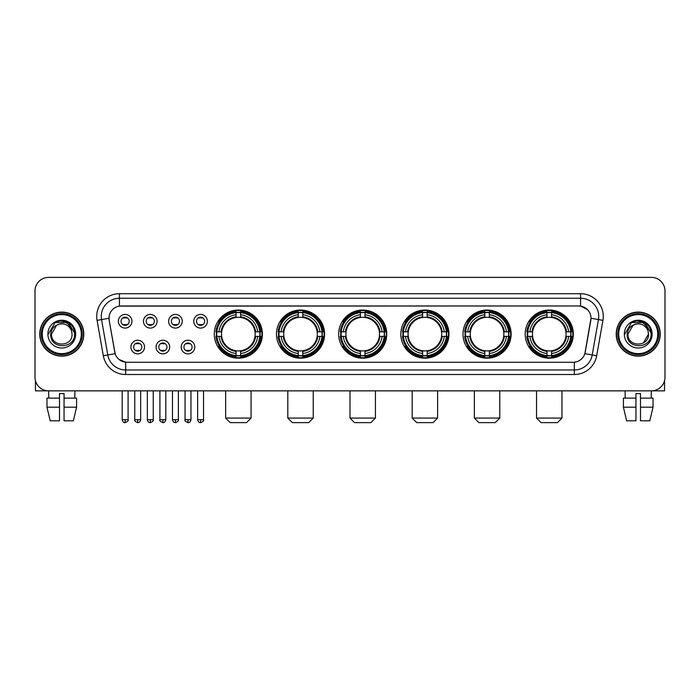 <?xml version="1.0" encoding="UTF-8"?>
<svg xmlns="http://www.w3.org/2000/svg" width="700" height="700" viewBox="0 0 700 700"><rect width="100%" height="100%" fill="white"/><g stroke="black" fill="none" stroke-linecap="round" stroke-linejoin="round"><path stroke-width="1.05" d="M463.015 334.11A24.054 24.054 0 0 0 487.077 358.172A24.054 24.054 0 0 0 511.131 334.11A24.054 24.054 0 0 0 487.077 310.056A24.054 24.054 0 0 0 463.015 334.11M276.474 334.11A24.054 24.054 0 0 0 300.527 358.172A24.054 24.054 0 0 0 324.581 334.11A24.054 24.054 0 0 0 300.527 310.056A24.054 24.054 0 0 0 276.474 334.11M338.651 334.11A24.054 24.054 0 0 0 362.705 358.172A24.054 24.054 0 0 0 386.767 334.11A24.054 24.054 0 0 0 362.705 310.056A24.054 24.054 0 0 0 338.651 334.11M400.838 334.11A24.054 24.054 0 0 0 424.891 358.172A24.054 24.054 0 0 0 448.945 334.11A24.054 24.054 0 0 0 424.891 310.056A24.054 24.054 0 0 0 400.838 334.11M525.201 334.11A24.054 24.054 0 0 0 549.255 358.172A24.054 24.054 0 0 0 573.317 334.11A24.054 24.054 0 0 0 549.255 310.056A24.054 24.054 0 0 0 525.201 334.11M214.287 334.11A24.054 24.054 0 0 0 238.341 358.172A24.054 24.054 0 0 0 262.395 334.11A24.054 24.054 0 0 0 238.341 310.056A24.054 24.054 0 0 0 214.287 334.11M169.671 347.051A6.808 6.808 0 0 1 162.864 353.859A6.808 6.808 0 0 1 156.056 347.051A6.808 6.808 0 0 1 162.864 340.244A6.808 6.808 0 0 1 169.671 347.051M158.778 347.051A4.086 4.086 0 0 0 162.864 351.137A4.086 4.086 0 0 0 166.95 347.051A4.086 4.086 0 0 0 162.864 342.965A4.086 4.086 0 0 0 158.778 347.051M194.819 347.051A6.808 6.808 0 0 1 188.002 353.859A6.808 6.808 0 0 1 181.195 347.051A6.808 6.808 0 0 1 188.002 340.244A6.808 6.808 0 0 1 194.819 347.051M183.925 347.051A4.086 4.086 0 0 0 188.002 351.137A4.086 4.086 0 0 0 192.089 347.051A4.086 4.086 0 0 0 188.002 342.965A4.086 4.086 0 0 0 183.925 347.051M144.524 347.051A6.808 6.808 0 0 1 137.716 353.859A6.808 6.808 0 0 1 130.909 347.051A6.808 6.808 0 0 1 137.716 340.244A6.808 6.808 0 0 1 144.524 347.051M133.63 347.051A4.086 4.086 0 0 0 137.716 351.137A4.086 4.086 0 0 0 141.803 347.051A4.086 4.086 0 0 0 137.716 342.965A4.086 4.086 0 0 0 133.63 347.051M157.097 321.265A6.808 6.808 0 0 1 150.29 328.081A6.808 6.808 0 0 1 143.482 321.265A6.808 6.808 0 0 1 150.29 314.457A6.808 6.808 0 0 1 157.097 321.265M146.204 321.265A4.086 4.086 0 0 0 150.29 325.351A4.086 4.086 0 0 0 154.376 321.265A4.086 4.086 0 0 0 150.29 317.188A4.086 4.086 0 0 0 146.204 321.265M182.245 321.265A6.808 6.808 0 0 1 175.438 328.081A6.808 6.808 0 0 1 168.621 321.265A6.808 6.808 0 0 1 175.438 314.457A6.808 6.808 0 0 1 182.245 321.265M171.351 321.265A4.086 4.086 0 0 0 175.438 325.351A4.086 4.086 0 0 0 179.515 321.265A4.086 4.086 0 0 0 175.438 317.188A4.086 4.086 0 0 0 171.351 321.265M207.384 321.265A6.808 6.808 0 0 1 200.576 328.081A6.808 6.808 0 0 1 193.769 321.265A6.808 6.808 0 0 1 200.576 314.457A6.808 6.808 0 0 1 207.384 321.265M196.49 321.265A4.086 4.086 0 0 0 200.576 325.351A4.086 4.086 0 0 0 204.662 321.265A4.086 4.086 0 0 0 200.576 317.188A4.086 4.086 0 0 0 196.49 321.265M131.95 321.265A6.808 6.808 0 0 1 125.143 328.081A6.808 6.808 0 0 1 118.335 321.265A6.808 6.808 0 0 1 125.143 314.457A6.808 6.808 0 0 1 131.95 321.265M121.056 321.265A4.086 4.086 0 0 0 125.143 325.351A4.086 4.086 0 0 0 129.229 321.265A4.086 4.086 0 0 0 125.143 317.188A4.086 4.086 0 0 0 121.056 321.265M103.32 355.757L97.072 320.355A22.698 22.698 0 0 1 119.42 293.72L580.58 293.72A22.698 22.698 0 0 1 602.928 320.355L596.68 355.757A22.698 22.698 0 0 1 574.332 374.509L125.668 374.509A22.698 22.698 0 0 1 103.32 355.757L107.782 354.97L101.544 319.567A18.156 18.156 0 0 1 119.42 298.252L580.58 298.252A18.156 18.156 0 0 1 598.456 319.567L592.218 354.97A18.156 18.156 0 0 1 574.332 369.967L125.668 369.967A18.156 18.156 0 0 1 107.782 354.97L115.15 353.666L109.174 320.355A12.259 12.259 0 0 1 121.24 305.97L578.76 305.97A12.259 12.259 0 0 1 590.826 320.355L585.226 352.126A12.259 12.259 0 0 1 573.16 362.259L126.84 362.259A12.259 12.259 0 0 1 114.774 352.126L109.174 320.355L109.121 316.409M216.449 336.385A22.015 22.015 0 0 1 216.449 331.844M527.363 336.385A22.015 22.015 0 0 1 527.363 331.844M402.999 336.385A22.015 22.015 0 0 1 402.999 331.844M340.812 336.385A22.015 22.015 0 0 1 340.812 331.844M278.626 336.385A22.015 22.015 0 0 1 278.626 331.844M465.176 336.385A22.015 22.015 0 0 1 465.176 331.844M39.769 334.11A22.015 22.015 0 0 0 61.784 356.125A22.015 22.015 0 0 0 83.79 334.11A22.015 22.015 0 0 0 61.784 312.104A22.015 22.015 0 0 0 39.769 334.11M616.21 334.11A22.015 22.015 0 0 0 638.216 356.125A22.015 22.015 0 0 0 660.231 334.11A22.015 22.015 0 0 0 638.216 312.104A22.015 22.015 0 0 0 616.21 334.11M119.42 293.72L119.42 306.11L578.76 305.97L580.58 306.11L587.423 309.558M573.16 362.259L126.84 362.259M125.668 374.509L125.668 362.197L119.122 359.52M602.928 320.355L591.019 318.255L584.85 353.666L596.68 355.757M665 290.99A13.615 13.615 0 0 0 651.385 277.375L48.615 277.375A13.615 13.615 0 0 0 35 290.99L35 377.23A13.615 13.615 0 0 0 48.615 390.854L651.385 390.854A13.615 13.615 0 0 0 665 377.23L665 290.99L665 377.23M35 290.99L35 377.23M651.385 277.375L48.615 277.375M48.816 398.116L48.615 390.854L651.385 390.854L651.184 398.116M35.455 380.721L35.455 390.854L88.104 390.854M46.97 398.116L46.97 407.19L50.199 420.805L46.97 407.19L46.97 398.116L59.509 398.116L59.509 393.575L64.05 393.575L64.05 398.116L76.589 398.116L76.589 407.19L73.36 420.805L76.589 407.19L64.05 407.19L64.05 398.116L64.05 420.805L73.36 420.805M74.944 390.854L74.743 398.116M59.509 398.116L59.509 420.805L50.199 420.805M46.97 407.19L59.509 407.19M81.296 334.11A19.521 19.521 0 0 0 61.784 314.598A19.521 19.521 0 0 0 42.262 334.11A19.521 19.521 0 0 0 61.784 353.631A19.521 19.521 0 0 0 81.296 334.11M82.206 334.11A20.422 20.422 0 0 0 61.784 313.688A20.422 20.422 0 0 0 41.352 334.11A20.422 20.422 0 0 0 61.784 354.541A20.422 20.422 0 0 0 82.206 334.11M83.562 334.11A21.787 21.787 0 0 0 61.784 312.331A21.787 21.787 0 0 0 39.996 334.11A21.787 21.787 0 0 0 61.784 355.898A21.787 21.787 0 0 0 83.562 334.11M71.671 331.389L72.039 334.11C72.669 347.349 50.89 347.349 51.52 334.11L56.647 325.229L59.238 324.179C54.154 325.561 51.328 328.869 50.759 334.11C49.665 349.72 75.084 349.317 74.62 334.11C74.699 329.805 73.098 326.244 69.825 323.426C66.85 321.256 63.534 320.399 59.894 320.871C66.605 321.396 70.525 324.905 71.671 331.389L72.039 334.11C72.669 347.349 50.89 347.349 51.52 334.11L56.647 325.229L59.238 324.179L56.647 325.229L51.52 334.11L56.647 325.229L59.238 324.179L56.647 325.229L51.52 334.11L56.647 325.229L59.238 324.179L56.647 325.229L51.52 334.11L56.647 325.229L59.238 324.179A10.255 10.255 0 0 1 71.671 331.389L72.039 334.11C72.669 347.349 50.89 347.349 51.52 334.11C50.89 347.349 72.669 347.349 72.039 334.11C72.669 347.349 50.89 347.349 51.52 334.11C50.89 347.349 72.669 347.349 72.039 334.11C72.669 347.349 50.89 347.349 51.52 334.11M47.889 334.11A13.886 13.886 0 0 0 61.784 348.005A13.886 13.886 0 0 0 75.67 334.11A13.886 13.886 0 0 0 61.784 320.224A13.886 13.886 0 0 0 47.889 334.11M59.894 320.871L55.09 322.525L48.405 334.11L55.09 322.525L68.469 322.525L75.154 334.11L68.469 322.525L55.09 322.525L48.405 334.11L55.09 322.525L68.469 322.525L75.154 334.11L68.469 322.525L55.09 322.525L48.405 334.11L55.09 322.525L68.469 322.525L75.154 334.11M246.514 422.625L230.169 422.625L225.636 418.084L251.055 418.084L246.514 422.625M240.616 355.6L240.616 356.51A22.514 22.514 0 0 0 260.741 336.385L259.831 336.385A21.604 21.604 0 0 1 240.616 355.6L240.616 353.5A19.521 19.521 0 0 0 257.731 336.385L254.984 336.385A16.791 16.791 0 0 0 240.616 317.476L240.616 312.629A21.604 21.604 0 0 1 259.831 331.844L260.741 331.844A22.514 22.514 0 0 0 240.616 311.719L240.616 312.629M216.86 336.385L215.941 336.385A22.514 22.514 0 0 0 236.075 356.51L236.075 355.6A21.604 21.604 0 0 1 216.86 336.385L218.96 336.385A19.521 19.521 0 0 0 236.075 353.5L236.075 350.752A16.791 16.791 0 0 0 254.984 336.385L255.657 336.385A17.456 17.456 0 0 1 240.616 351.426L240.616 353.5M236.075 312.629L236.075 311.719A22.514 22.514 0 0 0 215.941 331.844L216.86 331.844A21.604 21.604 0 0 1 236.075 312.629L236.075 314.729A19.521 19.521 0 0 0 218.96 331.844L221.699 331.844A16.791 16.791 0 0 0 236.075 350.752L236.075 351.426A17.456 17.456 0 0 1 221.034 336.385L218.96 336.385M216.904 336.385A21.56 21.56 0 0 1 216.904 331.844M240.616 312.672A21.56 21.56 0 0 0 236.075 312.672M259.779 331.844A21.56 21.56 0 0 1 259.779 336.385M259.831 331.844L257.731 331.844A19.521 19.521 0 0 0 240.616 314.729M257.731 336.385L259.831 336.385M236.075 353.5L236.075 355.6M254.984 331.844L257.731 331.844M240.616 350.779L240.616 351.426M236.075 350.752A16.791 16.791 0 0 1 221.699 336.385L221.034 336.385M240.616 355.556A21.56 21.56 0 0 1 236.075 355.556M218.96 331.844L216.86 331.844M236.075 317.441L236.075 314.729M240.616 317.476A16.791 16.791 0 0 0 221.699 331.844L221.034 331.844A17.456 17.456 0 0 1 236.075 316.803M240.616 317.45L240.616 316.803A17.456 17.456 0 0 1 255.657 331.844M219.459 321.86L218.173 321.86A23.599 23.599 0 0 1 261.949 334.11A23.599 23.599 0 0 1 218.173 346.369L219.459 346.369M308.7 422.625L292.355 422.625L287.814 418.084L313.233 418.084L308.7 422.625M302.794 355.6L302.794 356.51A22.514 22.514 0 0 0 322.928 336.385L322.009 336.385A21.604 21.604 0 0 1 302.794 355.6L302.794 353.5A19.521 19.521 0 0 0 319.909 336.385L317.17 336.385A16.791 16.791 0 0 0 302.794 317.476L302.794 312.629A21.604 21.604 0 0 1 322.009 331.844L322.928 331.844A22.514 22.514 0 0 0 302.794 311.719L302.794 312.629M279.037 336.385L278.127 336.385A22.514 22.514 0 0 0 298.252 356.51L298.252 355.6A21.604 21.604 0 0 1 279.037 336.385L281.137 336.385A19.521 19.521 0 0 0 298.252 353.5L298.252 350.752A16.791 16.791 0 0 0 317.17 336.385L317.835 336.385A17.456 17.456 0 0 1 302.794 351.426L302.794 353.5M298.252 312.629L298.252 311.719A22.514 22.514 0 0 0 278.127 331.844L279.037 331.844A21.604 21.604 0 0 1 298.252 312.629L298.252 314.729A19.521 19.521 0 0 0 281.137 331.844L283.885 331.844A16.791 16.791 0 0 0 298.252 350.752L298.252 351.426A17.456 17.456 0 0 1 283.211 336.385L281.137 336.385M279.09 336.385A21.56 21.56 0 0 1 279.09 331.844M302.794 312.672A21.56 21.56 0 0 0 298.252 312.672M321.965 331.844A21.56 21.56 0 0 1 321.965 336.385M322.009 331.844L319.909 331.844A19.521 19.521 0 0 0 302.794 314.729M319.909 336.385L322.009 336.385M298.252 353.5L298.252 355.6M317.17 331.844L319.909 331.844M302.794 350.779L302.794 351.426M298.252 350.752A16.791 16.791 0 0 1 283.885 336.385L283.211 336.385M302.794 355.556A21.56 21.56 0 0 1 298.252 355.556M281.137 331.844L279.037 331.844M298.252 317.441L298.252 314.729M302.794 317.476A16.791 16.791 0 0 0 283.885 331.844L283.211 331.844A17.456 17.456 0 0 1 298.252 316.803M302.794 317.45L302.794 316.803A17.456 17.456 0 0 1 317.835 331.844M281.645 321.86L280.359 321.86A23.599 23.599 0 0 1 324.126 334.11A23.599 23.599 0 0 1 280.359 346.369L281.645 346.369M370.877 422.625L354.541 422.625L350 418.084L375.419 418.084L370.877 422.625M364.98 355.6L364.98 356.51A22.514 22.514 0 0 0 385.105 336.385L384.195 336.385A21.604 21.604 0 0 1 364.98 355.6L364.98 353.5A19.521 19.521 0 0 0 382.095 336.385L379.348 336.385A16.791 16.791 0 0 0 364.98 317.476L364.98 312.629A21.604 21.604 0 0 1 384.195 331.844L385.105 331.844A22.514 22.514 0 0 0 364.98 311.719L364.98 312.629M341.224 336.385L340.314 336.385A22.514 22.514 0 0 0 360.439 356.51L360.439 355.6A21.604 21.604 0 0 1 341.224 336.385L343.324 336.385A19.521 19.521 0 0 0 360.439 353.5L360.439 350.752A16.791 16.791 0 0 0 379.348 336.385L380.021 336.385A17.456 17.456 0 0 1 364.98 351.426L364.98 353.5M360.439 312.629L360.439 311.719A22.514 22.514 0 0 0 340.314 331.844L341.224 331.844A21.604 21.604 0 0 1 360.439 312.629L360.439 314.729A19.521 19.521 0 0 0 343.324 331.844L346.071 331.844A16.791 16.791 0 0 0 360.439 350.752L360.439 351.426A17.456 17.456 0 0 1 345.398 336.385L343.324 336.385M341.267 336.385A21.56 21.56 0 0 1 341.267 331.844M364.98 312.672A21.56 21.56 0 0 0 360.439 312.672M384.151 331.844A21.56 21.56 0 0 1 384.151 336.385M384.195 331.844L382.095 331.844A19.521 19.521 0 0 0 364.98 314.729M382.095 336.385L384.195 336.385M360.439 353.5L360.439 355.6M379.348 331.844L382.095 331.844M364.98 350.779L364.98 351.426M360.439 350.752A16.791 16.791 0 0 1 346.071 336.385L345.398 336.385M364.98 355.556A21.56 21.56 0 0 1 360.439 355.556M343.324 331.844L341.224 331.844M360.439 317.441L360.439 314.729M364.98 317.476A16.791 16.791 0 0 0 346.071 331.844L345.398 331.844A17.456 17.456 0 0 1 360.439 316.803M364.98 317.45L364.98 316.803A17.456 17.456 0 0 1 380.021 331.844M343.822 321.86L342.536 321.86A23.599 23.599 0 0 1 386.312 334.11A23.599 23.599 0 0 1 342.536 346.369L343.822 346.369M433.064 422.625L416.719 422.625L412.186 418.084L437.605 418.084L433.064 422.625M427.158 355.6L427.158 356.51A22.514 22.514 0 0 0 447.291 336.385L446.381 336.385A21.604 21.604 0 0 1 427.158 355.6L427.158 353.5A19.521 19.521 0 0 0 444.273 336.385L441.534 336.385A16.791 16.791 0 0 0 427.158 317.476L427.158 312.629A21.604 21.604 0 0 1 446.381 331.844L447.291 331.844A22.514 22.514 0 0 0 427.158 311.719L427.158 312.629M403.41 336.385L402.491 336.385A22.514 22.514 0 0 0 422.625 356.51L422.625 355.6A21.604 21.604 0 0 1 403.41 336.385L405.51 336.385A19.521 19.521 0 0 0 422.625 353.5L422.625 350.752A16.791 16.791 0 0 0 441.534 336.385L442.199 336.385A17.456 17.456 0 0 1 427.158 351.426L427.158 353.5M422.625 312.629L422.625 311.719A22.514 22.514 0 0 0 402.491 331.844L403.41 331.844A21.604 21.604 0 0 1 422.625 312.629L422.625 314.729A19.521 19.521 0 0 0 405.51 331.844L408.249 331.844A16.791 16.791 0 0 0 422.625 350.752L422.625 351.426A17.456 17.456 0 0 1 407.584 336.385L405.51 336.385M403.454 336.385A21.56 21.56 0 0 1 403.454 331.844M427.158 312.672A21.56 21.56 0 0 0 422.625 312.672M446.329 331.844A21.56 21.56 0 0 1 446.329 336.385M446.381 331.844L444.273 331.844A19.521 19.521 0 0 0 427.158 314.729M444.273 336.385L446.381 336.385M422.625 353.5L422.625 355.6M441.534 331.844L444.273 331.844M427.158 350.779L427.158 351.426M422.625 350.752A16.791 16.791 0 0 1 408.249 336.385L407.584 336.385M427.158 355.556A21.56 21.56 0 0 1 422.625 355.556M405.51 331.844L403.41 331.844M422.625 317.441L422.625 314.729M427.158 317.476A16.791 16.791 0 0 0 408.249 331.844L407.584 331.844A17.456 17.456 0 0 1 422.625 316.803M427.158 317.45L427.158 316.803A17.456 17.456 0 0 1 442.199 331.844M406.009 321.86L404.723 321.86A23.599 23.599 0 0 1 448.49 334.11A23.599 23.599 0 0 1 404.723 346.369L406.009 346.369M495.241 422.625L478.905 422.625L474.364 418.084L499.782 418.084L495.241 422.625M489.344 355.6L489.344 356.51A22.514 22.514 0 0 0 509.477 336.385L508.559 336.385A21.604 21.604 0 0 1 489.344 355.6L489.344 353.5A19.521 19.521 0 0 0 506.459 336.385L503.711 336.385A16.791 16.791 0 0 0 489.344 317.476L489.344 312.629A21.604 21.604 0 0 1 508.559 331.844L509.477 331.844A22.514 22.514 0 0 0 489.344 311.719L489.344 312.629M465.588 336.385L464.677 336.385A22.514 22.514 0 0 0 484.802 356.51L484.802 355.6A21.604 21.604 0 0 1 465.588 336.385L467.688 336.385A19.521 19.521 0 0 0 484.802 353.5L484.802 350.752A16.791 16.791 0 0 0 503.711 336.385L504.385 336.385A17.456 17.456 0 0 1 489.344 351.426L489.344 353.5M484.802 312.629L484.802 311.719A22.514 22.514 0 0 0 464.677 331.844L465.588 331.844A21.604 21.604 0 0 1 484.802 312.629L484.802 314.729A19.521 19.521 0 0 0 467.688 331.844L470.435 331.844A16.791 16.791 0 0 0 484.802 350.752L484.802 351.426A17.456 17.456 0 0 1 469.761 336.385L467.688 336.385M465.631 336.385A21.56 21.56 0 0 1 465.631 331.844M489.344 312.672A21.56 21.56 0 0 0 484.802 312.672M508.515 331.844A21.56 21.56 0 0 1 508.515 336.385M508.559 331.844L506.459 331.844A19.521 19.521 0 0 0 489.344 314.729M506.459 336.385L508.559 336.385M484.802 353.5L484.802 355.6M503.711 331.844L506.459 331.844M489.344 350.779L489.344 351.426M484.802 350.752A16.791 16.791 0 0 1 470.435 336.385L469.761 336.385M489.344 355.556A21.56 21.56 0 0 1 484.802 355.556M467.688 331.844L465.588 331.844M484.802 317.441L484.802 314.729M489.344 317.476A16.791 16.791 0 0 0 470.435 331.844L469.761 331.844A17.456 17.456 0 0 1 484.802 316.803M489.344 317.45L489.344 316.803A17.456 17.456 0 0 1 504.385 331.844M468.186 321.86L466.9 321.86A23.599 23.599 0 0 1 510.676 334.11A23.599 23.599 0 0 1 466.9 346.369L468.186 346.369M557.428 422.625L541.091 422.625L536.55 418.084L561.969 418.084L557.428 422.625M551.53 355.6L551.53 356.51A22.514 22.514 0 0 0 571.655 336.385L570.745 336.385A21.604 21.604 0 0 1 551.53 355.6L551.53 353.5A19.521 19.521 0 0 0 568.645 336.385L565.898 336.385A16.791 16.791 0 0 0 551.53 317.476L551.53 312.629A21.604 21.604 0 0 1 570.745 331.844L571.655 331.844A22.514 22.514 0 0 0 551.53 311.719L551.53 312.629M527.774 336.385L526.864 336.385A22.514 22.514 0 0 0 546.989 356.51L546.989 355.6A21.604 21.604 0 0 1 527.774 336.385L529.874 336.385A19.521 19.521 0 0 0 546.989 353.5L546.989 350.752A16.791 16.791 0 0 0 565.898 336.385L566.571 336.385A17.456 17.456 0 0 1 551.53 351.426L551.53 353.5M546.989 312.629L546.989 311.719A22.514 22.514 0 0 0 526.864 331.844L527.774 331.844A21.604 21.604 0 0 1 546.989 312.629L546.989 314.729A19.521 19.521 0 0 0 529.874 331.844L532.621 331.844A16.791 16.791 0 0 0 546.989 350.752L546.989 351.426A17.456 17.456 0 0 1 531.947 336.385L529.874 336.385M527.817 336.385A21.56 21.56 0 0 1 527.817 331.844M551.53 312.672A21.56 21.56 0 0 0 546.989 312.672M570.701 331.844A21.56 21.56 0 0 1 570.701 336.385M570.745 331.844L568.645 331.844A19.521 19.521 0 0 0 551.53 314.729M568.645 336.385L570.745 336.385M546.989 353.5L546.989 355.6M565.898 331.844L568.645 331.844M551.53 350.779L551.53 351.426M546.989 350.752A16.791 16.791 0 0 1 532.621 336.385L531.947 336.385M551.53 355.556A21.56 21.56 0 0 1 546.989 355.556M529.874 331.844L527.774 331.844M546.989 317.441L546.989 314.729M551.53 317.476A16.791 16.791 0 0 0 532.621 331.844L531.947 331.844A17.456 17.456 0 0 1 546.989 316.803M551.53 317.45L551.53 316.803A17.456 17.456 0 0 1 566.571 331.844M530.372 321.86L529.086 321.86A23.599 23.599 0 0 1 572.863 334.11A23.599 23.599 0 0 1 529.086 346.369L530.372 346.369M123.778 325.124L123.778 324.476A3.482 3.482 0 0 0 126.508 324.476L126.508 325.124M126.508 317.415L126.508 318.062A3.482 3.482 0 0 0 123.778 318.062L123.778 317.415M148.925 325.124L148.925 324.476A3.482 3.482 0 0 0 151.646 324.476L151.646 325.124M151.646 317.415L151.646 318.062A3.482 3.482 0 0 0 148.925 318.062L148.925 317.415M174.072 325.124L174.072 324.476A3.482 3.482 0 0 0 176.794 324.476L176.794 325.124M176.794 317.415L176.794 318.062A3.482 3.482 0 0 0 174.072 318.062L174.072 317.415M199.22 325.124L199.22 324.476A3.482 3.482 0 0 0 201.941 324.476L201.941 325.124M201.941 317.415L201.941 318.062A3.482 3.482 0 0 0 199.22 318.062L199.22 317.415M136.351 350.901L136.351 350.254A3.482 3.482 0 0 0 139.081 350.254L139.081 350.901M139.081 343.201L139.081 343.849A3.482 3.482 0 0 0 136.351 343.849L136.351 343.201M161.499 350.901L161.499 350.254A3.482 3.482 0 0 0 164.22 350.254L164.22 350.901M164.22 343.201L164.22 343.849A3.482 3.482 0 0 0 161.499 343.849L161.499 343.201M186.646 350.901L186.646 350.254A3.482 3.482 0 0 0 189.367 350.254L189.367 350.901M189.367 343.201L189.367 343.849A3.482 3.482 0 0 0 186.646 343.849L186.646 343.201M664.545 380.721L664.545 390.854L611.896 390.854M635.95 398.116L635.95 407.19L623.411 407.19L626.64 420.805L623.411 407.19L623.411 398.116L635.95 398.116L635.95 393.575L640.491 393.575L640.491 398.116L653.03 398.116L653.03 407.19L649.801 420.805L653.03 407.19L640.491 407.19L640.491 398.116M635.95 407.19L635.95 420.805L626.64 420.805M649.801 420.805L640.491 420.805L640.491 407.19M625.056 390.854L625.258 398.116M657.738 334.11A19.521 19.521 0 0 0 638.216 314.598A19.521 19.521 0 0 0 618.704 334.11A19.521 19.521 0 0 0 638.216 353.631A19.521 19.521 0 0 0 657.738 334.11M658.648 334.11A20.422 20.422 0 0 0 638.216 313.688A20.422 20.422 0 0 0 617.794 334.11A20.422 20.422 0 0 0 638.216 354.541A20.422 20.422 0 0 0 658.648 334.11M660.004 334.11A21.787 21.787 0 0 0 638.216 312.331A21.787 21.787 0 0 0 616.438 334.11A21.787 21.787 0 0 0 638.216 355.898A21.787 21.787 0 0 0 660.004 334.11M648.113 331.389L648.48 334.11L648.113 331.389L648.48 334.11L648.113 331.389L648.48 334.11L648.113 331.389L648.48 334.11L648.113 331.389L648.48 334.11L643.352 343L648.48 334.11C649.11 347.349 627.331 347.349 627.961 334.11L633.089 325.229L635.679 324.179C630.595 325.561 627.769 328.869 627.2 334.11C626.106 349.72 651.525 349.317 651.061 334.11C651.14 329.805 649.539 326.244 646.266 323.426C643.291 321.256 639.975 320.399 636.335 320.871C643.046 321.396 646.966 324.905 648.113 331.389L648.48 334.11L643.352 343L648.48 334.11C649.11 347.349 627.331 347.349 627.961 334.11L633.089 325.229L635.679 324.179L633.089 325.229L627.961 334.11L633.089 325.229L635.679 324.179L633.089 325.229L627.961 334.11L633.089 325.229L635.679 324.179L633.089 325.229L627.961 334.11L633.089 325.229L635.679 324.179L633.089 325.229L627.961 334.11L633.089 325.229L635.679 324.179A10.255 10.255 0 0 1 648.113 331.389L648.48 334.11C649.11 347.349 627.331 347.349 627.961 334.11C627.331 347.349 649.11 347.349 648.48 334.11C649.11 347.349 627.331 347.349 627.961 334.11M624.33 334.11A13.886 13.886 0 0 0 638.216 348.005A13.886 13.886 0 0 0 652.111 334.11A13.886 13.886 0 0 0 638.216 320.224A13.886 13.886 0 0 0 624.33 334.11M624.846 334.11L631.531 322.525L644.91 322.525L651.595 334.11L644.91 322.525L631.531 322.525L624.846 334.11L631.531 322.525L644.91 322.525L651.595 334.11L644.91 322.525L631.531 322.525L624.846 334.11L631.531 322.525L644.91 322.525L651.595 334.11L644.91 322.525L631.531 322.525L624.846 334.11L631.531 322.525L644.91 322.525L651.595 334.11L644.91 322.525L631.531 322.525L624.846 334.11L631.531 322.525L636.335 320.871L631.531 322.525L624.846 334.11L631.531 322.525L636.335 320.871L631.531 322.525L624.846 334.11L631.531 322.525L644.91 322.525L651.595 334.11L644.91 322.525M580.58 293.72L580.58 306.11M97.072 320.355L101.544 319.567A18.156 18.156 0 0 1 101.264 316.409M101.544 319.567L108.981 318.255M574.332 362.197L574.332 374.509M240.616 350.752A16.791 16.791 0 0 0 254.984 336.385M236.075 355.757A21.761 21.761 0 0 0 240.616 355.757M259.989 336.385A21.761 21.761 0 0 0 259.989 331.844M240.616 312.471A21.761 21.761 0 0 0 236.075 312.471M302.794 350.752A16.791 16.791 0 0 0 317.17 336.385M298.252 355.757A21.761 21.761 0 0 0 302.794 355.757M322.166 336.385A21.761 21.761 0 0 0 322.166 331.844M302.794 312.471A21.761 21.761 0 0 0 298.252 312.471M364.98 350.752A16.791 16.791 0 0 0 379.348 336.385M360.439 355.757A21.761 21.761 0 0 0 364.98 355.757M384.352 336.385A21.761 21.761 0 0 0 384.352 331.844M364.98 312.471A21.761 21.761 0 0 0 360.439 312.471M427.158 350.752A16.791 16.791 0 0 0 441.534 336.385M422.625 355.757A21.761 21.761 0 0 0 427.158 355.757M446.539 336.385A21.761 21.761 0 0 0 446.539 331.844M427.158 312.471A21.761 21.761 0 0 0 422.625 312.471M489.344 350.752A16.791 16.791 0 0 0 503.711 336.385M484.802 355.757A21.761 21.761 0 0 0 489.344 355.757M508.716 336.385A21.761 21.761 0 0 0 508.716 331.844M489.344 312.471A21.761 21.761 0 0 0 484.802 312.471M551.53 350.752A16.791 16.791 0 0 0 565.898 336.385M546.989 355.757A21.761 21.761 0 0 0 551.53 355.757M570.903 336.385A21.761 21.761 0 0 0 570.903 331.844M551.53 312.471A21.761 21.761 0 0 0 546.989 312.471M125.143 419.676L122.194 419.676C122.71 421.776 123.69 422.756 125.143 422.625L125.143 419.676L128.091 419.676L128.091 390.854M150.29 419.676L147.341 419.676C147.849 421.776 148.838 422.756 150.29 422.625L150.29 419.676L153.239 419.676L153.239 390.854M175.438 419.676L172.48 419.676C172.996 421.776 173.985 422.756 175.438 422.625L175.438 419.676L178.386 419.676L178.386 390.854M200.576 419.676L197.627 419.676C198.144 421.776 199.124 422.756 200.576 422.625L200.576 419.676L203.534 419.676L203.534 390.854M137.716 419.676L134.768 419.676C134.164 420.613 135.153 421.601 137.716 422.625L137.716 419.676L140.665 419.676L140.665 390.854M162.864 419.676L159.915 419.676C159.311 420.613 160.291 421.601 162.864 422.625L162.864 419.676L165.812 419.676L165.812 390.854M188.002 419.676L185.054 419.676C184.459 420.613 185.439 421.601 188.002 422.625L188.002 419.676L190.96 419.676L190.96 390.854M251.055 390.854L251.055 418.084M225.636 390.854L225.636 418.084M313.233 390.854L313.233 418.084M287.814 390.854L287.814 418.084M375.419 390.854L375.419 418.084M350 390.854L350 418.084M437.605 390.854L437.605 418.084M412.186 390.854L412.186 418.084M499.782 390.854L499.782 418.084M474.364 390.854L474.364 418.084M561.969 390.854L561.969 418.084M536.55 390.854L536.55 418.084M122.194 419.676L122.194 390.854M128.091 419.676C128.695 420.613 127.706 421.601 125.143 422.625M147.341 419.676L147.341 390.854M153.239 419.676C153.834 420.613 152.854 421.601 150.29 422.625M172.48 419.676L172.48 390.854M178.386 419.676C178.981 420.613 178.001 421.601 175.438 422.625M197.627 419.676L197.627 390.854M203.534 419.676C204.129 420.613 203.149 421.601 200.576 422.625M134.768 419.676L134.768 390.854M140.665 419.676C140.149 421.776 139.169 422.756 137.716 422.625M159.915 419.676L159.915 390.854M165.812 419.676C165.296 421.776 164.316 422.756 162.864 422.625M185.054 419.676L185.054 390.854M190.96 419.676C190.444 421.776 189.455 422.756 188.002 422.625"/></g></svg>
